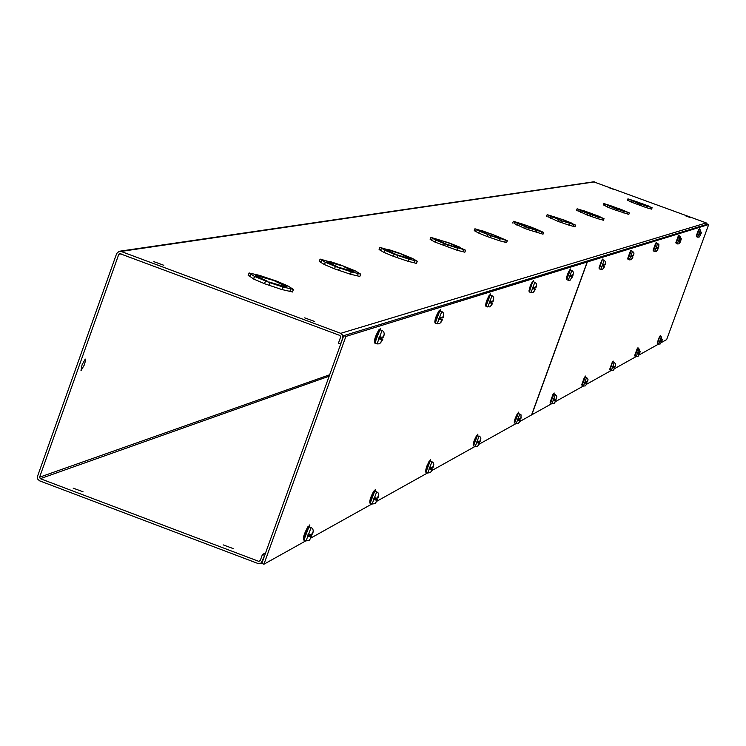 <?xml version="1.0" encoding="UTF-8"?>
<svg xmlns="http://www.w3.org/2000/svg" width="746" height="746" viewBox="0 0 746 746"><rect width="100%" height="100%" fill="white"/><g stroke="black" fill="none" stroke-linecap="round" stroke-linejoin="round"><path stroke-width="1.12" d="M659.8 336.399L660.247 335.672L660.154 336.427M699.263 228.789L698.918 229.386L699.263 228.789M637.504 348.475L637.979 347.692L637.867 348.494M678.646 235.736L679.065 235.093L678.981 235.755M612.671 361.903L613.203 361.073L613.081 361.95M653.44 250.982L656.48 242.842M584.864 376.954L585.451 376.049L585.321 377.019M632.58 257.1L630.65 256.531L632.673 257.072L632.216 258.592L632.99 256.96L631.172 256.363L633 256.96L631.088 259.822L627.992 259.394L631.265 250.777M553.513 393.925L554.157 392.946L554.026 394.019M602.367 259.645L602.917 258.862L602.843 259.739M661.273 342.582L666.663 339.579L708.7 224.518L587.335 261.958L531.767 414.823L551.826 403.633M555.322 401.684L583.307 386.074M586.58 384.246L611.216 370.501M614.294 368.785L636.133 356.607M639.042 354.984L658.522 344.12M587.335 261.958L585.852 261.529M708.7 224.518L707.618 224.126L585.89 261.426M85.258 359.068L85.548 360.486L84.317 364.934L80.969 370.743L82.041 364.878L85.258 359.068M83.058 491.782L73.155 488.145L83.058 491.782M233.088 548.543L223.147 544.869L233.088 548.543M608.391 187.479L613.454 189.325L608.391 187.479M685.527 215.818L690.6 217.673L685.518 215.818M153.844 261.641L163.794 265.268L153.844 261.641M304.666 317.852L314.653 321.507L304.666 317.852M646.605 205.43L652.116 207.733L645.495 205.644M651.603 209.132L646.484 207.686M623.6 210.475L629.363 212.918L616.177 208.591M629.363 212.908L628.822 214.4L613.641 209.486L607.132 206.903L607.673 205.42L615.366 208.265L603.887 203.555L610.881 205.793M597.984 216.107L604.036 218.681L596.604 216.368M604.036 218.681L603.458 220.247L597.677 218.643M569.291 222.401L575.66 225.143L561.393 220.732L551.313 216.275M575.66 225.143L575.063 226.803L568.956 225.152L557.915 221.338L547.89 216.704M536.943 229.507L543.657 232.435L535.18 229.843M543.666 232.426L543.013 234.197L527.758 229.526L524.69 228.397L525.333 226.644L517.668 223.53L526.807 226.924L517.771 222.998M500.174 237.582L507.28 240.716L490.234 235.27M507.289 240.716L506.609 242.599L499.522 240.762L486.914 236.435L478.69 233.069L474.251 230.663L475.752 231.092M458.035 246.833L465.569 250.218L447.19 244.39M464.851 252.213L457.046 250.236M409.228 257.556L412.314 258.358L417.266 261.221L408.845 259.132L406.551 258.051L410.869 258.899L397.31 254.964M417.284 261.212L416.473 263.403L407.941 261.259M352.065 270.108L355.45 270.966L360.654 274.108L351.357 271.87L348.914 270.695L353.716 271.591L338.833 267.348M359.814 276.44L350.499 274.248L334.497 268.84L335.364 266.49M284.189 285.028L287.937 285.932L293.402 289.42L283.032 287.024L280.403 285.746M292.497 291.956L281.96 289.551M264.765 555.211L261.128 563.081L257.976 563.491L39.538 480.816L37.626 479.025L37.496 476.396L116.674 253.481L119.127 251.299L121.02 251.43L340.745 333.322L342.684 335.131L342.796 337.779L340.568 343.981L338.432 343.179L340.661 336.978L339.971 335.476L119.621 253.537L118.791 254.265L39.603 477.198L329.667 374.772M329.145 376.198L40.293 478.68L39.603 477.198M264.55 555.322L262.424 554.52L260.214 560.675L258.741 561.346L40.293 478.68M707.357 224.201L706.248 222.914L593.611 181.819L119.602 251.225M265.641 552.767L262.424 554.52M647.957 206.344L639.592 203.602L646.996 206.288L646.484 207.696L631.041 202.017L631.554 200.609L638.865 203.313L627.918 198.856L634.538 200.982M631.051 202.017L628.552 200.609M607.141 206.894L604.549 205.392M599.411 217.142L590.011 214.102L598.245 217.086L597.677 218.653L587.363 215.081L577.824 210.726M527.758 229.526L528.392 227.754L525.333 226.635L524.69 228.397L514.125 223.436M447.208 244.343L457.764 248.222L457.037 250.246L434.89 242.058L435.627 240.035L446.089 243.933L435.925 239.429M434.899 242.049L430.153 239.419L431.757 239.858M397.329 254.908L408.724 259.095L407.931 261.277L393.375 256.316L384.059 252.437L379.089 249.556L380.796 250.022M338.619 270.341L339.467 267.963L335.355 266.462L334.497 268.84L324.379 264.55L319.251 261.445L321.097 261.921M285.709 286.958L269.213 282.035L282.883 286.986L281.951 289.579L264.522 283.713L253.659 279.051L254.591 276.449L267.935 281.466L255.468 275.703M253.668 279.032L250.013 276.468L250.908 273.987L250.013 276.468M250.022 276.44L248.176 275.554L250.162 276.048M647.994 206.241L645.495 205.635M646.558 207.714L647.062 206.306M650.27 208.721L650.782 207.313M646.623 205.392L641.206 203.266L646.558 205.402M648.442 205.971L646.577 205.364M634.594 201L648.442 205.961M628.514 200.721L629.027 199.322M630.985 201.989L631.498 200.59M639.686 205.364L640.199 203.956L637.755 203.061L637.243 204.469L637.755 203.071L631.554 200.609M646.996 206.288L640.199 203.956M623.47 212.899L624.01 211.416M627.414 213.953L627.955 212.47M623.609 210.437L625.111 211.332M617.921 208.218L625.111 211.323M617.93 208.19L623.544 210.456M610.946 205.812L623.563 210.419M604.502 205.523L605.043 204.05M607.067 206.875L607.608 205.392M616.215 210.428L616.755 208.945L614.182 208.003L613.641 209.486L614.182 208.013L607.673 205.42M623.386 212.88L623.926 211.398L616.755 208.945M616.187 208.563L623.926 211.398M599.448 217.021L596.604 216.359M597.76 218.681L598.329 217.114M601.966 219.781L602.535 218.214M597.994 216.051L591.951 213.692L597.928 216.079M600.045 216.694L597.947 216.032M582.943 210.4L600.045 216.685M584.622 211.174L582.943 210.391M584.64 211.137L591.149 213.365L584.556 211.155M577.768 210.876L578.337 209.309L577.124 208.787L584.575 211.118M580.444 212.302L581.013 210.736L578.337 209.309M580.509 212.33L581.078 210.764L589.2 213.776L581.078 210.26L583.139 211.407L581.013 210.736M590.077 216.07L590.645 214.503L587.932 213.505L587.363 215.081L587.932 213.515L581.078 210.764M598.245 217.086L590.645 214.503M568.956 225.152L569.562 223.492M573.46 226.308L574.066 224.658M569.31 222.345L570.904 223.371M555.145 217.17L564.274 220.117L571.492 223.017L562.922 219.837L570.914 223.352M555.155 217.133L562.074 219.492L555.071 217.151M547.825 216.862L548.431 215.212L547.154 214.652L555.089 217.105M550.604 218.391L551.21 216.732L548.431 215.212M553.476 217.44L551.21 216.732M553.476 217.431L551.341 216.219M550.679 218.419L551.285 216.76M557.924 221.338L558.521 219.688L557.915 221.338M560.796 222.392L561.393 220.732M568.872 225.124L569.468 223.464M538.435 230.71L535.19 229.833M536.458 232.454L537.101 230.691M541.316 233.675L541.95 231.913M536.961 229.442L538.612 230.542M530.247 226.793L538.621 230.523M530.257 226.756L536.878 229.479M521.902 223.94L536.906 229.423M521.911 223.893L529.287 226.402L521.827 223.921M514.059 223.623L514.693 221.86L513.351 221.264L521.846 223.865M516.95 225.255L517.593 223.492L514.693 221.86M520.018 224.248L517.593 223.492M520.018 224.238L517.799 222.933M517.025 225.292L517.668 223.53M536.365 232.426L537.008 230.663L528.392 227.754M538.491 230.561L527.786 227.278L537.008 230.663M499.522 240.762L500.202 238.869M504.772 242.049L505.452 240.165M500.202 237.508L501.89 238.692L492.994 234.645L500.109 237.554M482.149 230.682L500.137 237.48M484.126 231.624L482.158 230.673M484.145 231.577L492.043 234.244L484.042 231.605M475.678 231.297L476.358 229.414L474.932 228.78L484.061 231.549M478.69 233.069L479.37 231.176L476.358 229.414M478.773 233.097L479.454 231.213L489.208 234.841L480.321 230.803L481.981 231.969L479.37 231.176M490.187 237.629L490.868 235.745L479.454 231.213M487.595 234.542L486.914 236.435L487.604 234.561M499.419 240.725L500.1 238.841L490.868 235.745M490.253 235.223L500.1 238.841M457.149 250.283L457.876 248.259M462.865 251.644L463.592 249.621M458.063 246.749L459.816 248.045M450.435 243.7L459.834 248.008M450.453 243.653L457.969 246.805M460.776 247.569L457.997 246.721M440.821 240.445L448.626 242.711L460.776 247.551M440.849 240.38L449.344 243.243L440.737 240.417M434.806 242.021L435.543 239.988L430.88 237.396L440.755 240.352M431.664 240.109L432.391 238.095M438.359 240.846L435.543 239.988M438.368 240.837L435.906 239.373M443.6 245.639L444.318 243.634L435.627 240.035M447.096 246.935L447.824 244.902L444.327 243.606M457.764 248.222L447.824 244.902M408.053 261.314L408.845 259.132M414.328 262.769L415.112 260.578M409.265 257.454L411.074 258.871M401.096 254.162L411.093 258.825M401.115 254.106L409.162 257.519M412.221 258.33L409.2 257.426M390.69 250.647L388.48 249.518L399.185 253.071L412.23 258.312M390.717 250.572L399.912 253.659L390.596 250.619M380.693 250.302L381.467 248.157L379.873 247.383L390.624 250.544M383.976 252.39L384.759 250.208L381.486 248.12M384.059 252.437L384.843 250.246L396.126 254.461L385.346 249.444L387.836 251.113L384.759 250.208M397.161 257.706L397.954 255.524L394.158 254.134L393.375 256.316L394.177 254.125L384.843 250.246M408.724 259.095L397.954 255.524M350.499 274.248L351.357 271.87M357.446 275.796L358.294 273.428M352.112 269.996L353.958 271.563M343.3 266.406L353.986 271.497M343.328 266.341L351.991 270.071M355.348 270.938L352.037 269.959M331.961 262.601L329.601 261.361L341.286 265.212L355.357 270.919M331.998 262.517L342.022 265.856L327.056 261.576L331.858 262.573M324.379 264.55L325.228 262.172L320.099 259.076L331.895 262.489M320.976 262.256L321.796 259.953L320.976 262.256M324.473 264.597L325.331 262.219L337.546 266.798L326.841 261.613L328.604 263.161L325.228 262.172M335.355 266.462L325.331 262.219M350.368 274.211L351.226 271.833L339.467 267.963M338.861 267.282L351.226 271.833M285.811 286.669L280.412 285.727M282.1 289.625L283.032 287.024M289.868 291.276L290.791 288.683M284.235 284.879L287.051 286.874L286.119 286.641M274.687 280.953L286.147 286.548M274.715 280.869L284.105 284.981M259.701 275.451L277.008 281.251L287.835 285.886L284.161 284.841M262.238 276.803L259.711 275.423M262.275 276.701L273.297 280.337L256.717 275.694L262.126 276.766M253.556 278.995L254.489 276.402L249.099 272.961L259.571 275.377L262.154 276.663M255.57 275.414L258.228 277.465L254.489 276.402M269.026 285.364L269.959 282.762L254.591 276.449M264.55 283.694L265.464 281.158M282.883 286.986L269.959 282.762M517.883 413.209L518.61 412.137L518.47 413.34M569.991 269.8L570.597 268.952L570.531 269.921M477.03 435.328L477.86 434.135L477.72 435.487M532.858 281.447L533.549 280.515L533.483 281.606M429.733 460.935L430.684 459.611L430.545 461.149M489.852 294.931L490.635 293.915L490.579 295.146M374.333 490.933L375.434 489.441L375.294 491.213M439.45 310.746L440.364 309.609L440.317 311.017M308.536 526.564L309.842 524.858L309.711 526.937M379.555 329.546L380.637 328.249L380.609 329.891M519.803 421.499L531.581 414.925L587.167 262.014L345.874 336.446L263.935 564.218L305.823 540.85M311.11 537.903L371.909 503.988M376.702 501.321L427.551 472.955M431.934 470.512L475.043 446.462M479.081 444.206L516.055 423.588M263.935 564.218L261.809 563.417L343.729 335.653L345.874 336.446M587.167 262.014L585.722 261.482L343.729 335.653M382.959 337.052L383.603 337.033M380.619 338.115L382.838 339.253L379.882 338.358L380.982 337.127M374.315 341.882L378.53 330.18M381.793 339.607L378.604 338.768L382.027 339.533L381.42 341.873L382.801 339.271M383.341 337.192L383.714 335.504L382.567 337.444L379.388 336.605L378.604 338.768M382.567 339.355L381.663 341.211L382.027 339.533M312.005 533.996L312.667 533.875M309.73 534.826L311.893 536.104L308.928 535.274L309.898 534.397M303.361 538.836L307.548 527.208M310.746 536.756L307.529 536.048L308.331 535.6L311.007 536.607L310.429 538.864L311.856 536.141M312.369 534.136L312.705 532.541L311.52 534.612L308.303 533.903L307.529 536.048M311.595 536.281L310.662 538.202L311.007 536.607M308.704 535.74L308.928 535.274M442.63 317.628L443.161 317.619M440.392 318.607L442.453 319.642L439.776 318.812L440.755 317.619M434.704 322.03L438.564 311.324M441.585 319.931L438.713 319.157L441.781 319.866L441.203 322.02L442.434 319.661M442.947 317.749L443.31 316.201L442.303 317.955L439.431 317.181L438.713 319.157M442.229 319.726L441.427 321.414L441.781 319.866M377.56 497.75L378.119 497.657M375.387 498.533L377.411 499.68L374.716 498.906L375.583 498.011M369.643 502.151L373.485 491.521M376.45 500.221L373.55 499.55L374.222 499.177L376.665 500.1L376.115 502.17L377.373 499.708M377.868 497.862L378.203 496.388L377.159 498.253L374.259 497.591L373.55 499.55M377.159 499.829L376.329 501.573L376.665 500.1M490.7 302.195L492.64 303.137L490.187 302.363L491.064 301.216M485.525 305.319L489.087 295.472M491.903 303.38L489.283 302.662L492.071 303.324L491.521 305.31L492.612 303.146M493.106 301.384L493.46 299.957L492.556 301.561L489.945 300.834L489.283 302.662M492.444 303.202L491.717 304.76L492.071 303.324M432.764 467.22L433.23 467.145M430.684 467.966L432.577 469.001L430.116 468.283L430.908 467.388M425.453 471.267L428.997 461.466M431.766 469.467L429.127 468.833L431.953 469.365L431.421 471.276L432.549 469.029M433.025 467.322L433.351 465.952L432.419 467.649L429.78 467.024L429.127 468.833M432.372 469.131L431.626 470.726L431.953 469.365M535.665 287.331L536.607 285.336L536.365 283.471L533.213 281.522M533.642 288.18L535.451 289.047L533.194 288.329L533.996 287.219M528.877 291.071L532.187 281.932M534.817 289.262L532.42 288.581L534.966 289.215L534.444 291.061L535.432 289.056M535.898 287.424L536.243 286.091L535.432 287.574L533.026 286.893L532.42 288.581M535.292 289.103L534.63 290.539L534.966 289.215M477.897 441.874L479.669 442.816L477.403 442.145L478.121 441.25M473.095 444.905L476.386 435.823M478.979 443.217L476.554 442.611L479.137 443.124L478.634 444.914L479.65 442.835M480.098 441.25L480.424 439.972L479.585 441.539L477.16 440.933L476.554 442.611M479.492 442.928L478.82 444.402L479.137 443.124M569.646 276.44L571.995 277.036L569.646 276.44L570.214 274.864L572.434 275.498L573.348 273.642L572.639 275.293M570.709 276.085L572.415 276.887L570.317 276.216L571.054 275.153M572.984 275.321L573.469 272.197L571.856 270.425L568.256 280.244L570.214 280.16L571.865 277.074M566.307 278.771L569.394 270.257M572.434 275.498L573.17 274.127L572.844 275.367M572.275 276.943L571.669 278.277L571.995 277.036M517.5 419.979L519.738 420.548L517.5 419.979L518.069 418.413L520.307 418.982L521.24 417.061L520.559 418.655M518.666 419.336L520.344 420.203L518.237 419.569L518.908 418.692M514.227 422.133L517.304 413.666M520.307 418.982L521.072 417.536L520.755 418.73M520.195 420.296L519.57 421.667L519.878 420.474M604.875 264.793L605.687 262.07L604.185 260.242M603.029 265.539L604.642 266.285L602.693 265.651L603.374 264.625M600.791 269.418L602.6 269.343L604.642 266.285L603.794 268.028L604.167 266.443L602.106 265.846L604.167 266.443M598.945 268.038L601.836 260.074M605.062 264.858L605.379 263.692L604.698 264.979L602.637 264.373L602.106 265.846M604.521 266.331L603.962 267.572L604.279 266.415M556.05 399.026L556.842 396.35L555.36 394.531M554.241 399.67L555.826 400.481L553.868 399.875L554.483 399.017M550.119 402.28L553 394.345M555.294 400.779L553.215 400.238L555.416 400.714L554.959 402.28L555.807 400.49M556.227 399.091L556.525 397.972L555.826 399.315L553.746 398.774L553.215 400.238M555.686 400.555L555.117 401.833L555.416 400.714M630.65 256.531L631.153 255.141L633.084 255.719L633.858 254.097L633.233 255.552M631.47 256.26L631.797 255.365M627.647 258.601L630.379 251.113M633.084 255.719L633.699 254.517L633.401 255.617M632.897 256.997L632.375 258.163L632.673 257.072M587.27 381.756L588.025 379.248L586.617 377.523M585.545 382.362L587.046 383.118L585.209 382.549L585.787 381.71M583.428 386.102L585.47 385.831L587.046 383.118L586.244 384.805L586.58 383.379L584.64 382.866L586.58 383.379M581.693 384.805L584.407 377.345M587.428 381.812L587.717 380.749L587.083 382.008L585.144 381.486L584.64 382.866M586.925 383.192L586.393 384.386L586.692 383.323M655.958 248.269L657.851 248.782L655.958 248.269L656.433 246.963L658.242 247.504L658.96 245.984L658.373 247.364M656.685 248.036L658.14 248.688L656.415 248.12L657.002 247.168M653.104 250.236L655.678 243.168M658.242 247.504L658.811 246.376L658.522 247.42M658.047 248.726L657.562 249.826L657.851 248.782M612.494 367.461L614.322 367.955L612.494 367.461L612.97 366.165L614.797 366.659L615.525 365.083L614.965 366.435M613.305 367.023L614.732 367.722L613.007 367.181L613.548 366.361M609.687 369.307L612.252 362.276M614.797 366.659L615.385 365.484L615.105 366.491M614.629 367.787L614.135 368.906L614.415 367.909M678.543 240.902L680.324 241.396L678.543 240.902L678.991 239.671L680.697 240.184L681.368 238.739L680.818 240.053M679.196 240.688L680.576 241.312L678.953 240.771L679.503 239.848M675.82 242.767L678.254 236.081M680.697 240.184L681.229 239.121L680.949 240.1M680.492 241.331L680.035 242.375L680.324 241.396M637.373 353.716L639.08 354.191L637.373 353.716L637.821 352.485L639.536 352.961L640.217 351.478L639.686 352.755M638.091 353.315L639.453 353.977L637.821 353.464L638.334 352.662M636.245 356.635L638.072 356.383L639.08 354.191M634.687 355.478L637.121 348.811M639.536 352.961L640.087 351.851L639.807 352.802M639.359 354.033L638.893 355.096L639.173 354.145M698.815 234.291L700.503 234.757L698.815 234.291L699.244 233.116L700.858 233.601L701.482 232.239L700.97 233.489M699.412 234.095L700.727 234.673L699.188 234.16L699.711 233.274M700.401 229.843L697.687 237.163L699.142 237.097L700.429 234.776M696.223 236.062L698.536 229.712M700.858 233.601L701.352 232.593L701.081 233.535M700.653 234.701L700.224 235.689L700.503 234.757M659.706 341.37L661.329 341.817L659.706 341.37L660.135 340.204L661.758 340.652L662.401 339.253L661.888 340.474M660.359 341.006L661.655 341.631L660.117 341.146L660.592 340.363M658.625 344.148L660.359 343.906L661.329 341.817M657.142 343.048L659.455 336.726M661.758 340.652L662.271 339.607L662 340.512M661.581 341.677L661.143 342.684L661.404 341.78M121.16 253.91L118.791 254.265M260.27 560.507L258.741 561.346M706.248 222.914L340.745 333.322M594.571 181.884L121.02 251.43M374.884 343.113L379.9 329.657M377.038 343.915L382.045 330.469M382.567 337.444L383.957 334.851L383.584 337.117M303.93 540.067L308.975 526.732M306.065 540.869L311.119 527.543M311.52 534.612L312.947 531.889L312.63 533.996M435.226 323.158L439.795 310.849M437.193 323.885L441.763 311.586M442.303 317.955L443.525 315.595L443.143 317.684M370.165 503.28L374.762 491.064M372.123 504.016L376.711 491.81M377.159 498.253L378.418 495.792L378.082 497.741M486 306.364L490.206 295.024M487.809 307.035L492.015 295.696M492.556 301.561L493.656 299.398L493.582 300.368L493.684 297.318L492.714 296.059L489.674 294.959M425.929 472.302L430.153 461.047M427.738 472.983L431.953 461.727M432.419 467.649L433.547 465.401L433.212 467.22M529.324 292.031L532.737 281.466M531.003 292.656L534.863 282.109M535.432 287.574L536.43 285.578L536.048 287.378M473.533 445.866L477.44 435.422M475.211 446.49L479.109 436.046M479.585 441.539L480.611 439.459L480.256 441.156M566.718 279.666L570.345 269.865M514.647 423.029L518.274 413.293M520.326 420.222L519.393 422.143L519.738 420.548M516.204 423.616L519.831 413.871M602.703 259.683L604.167 260.223L600.772 269.418L599.299 268.877L602.311 259.655M604.698 264.979L605.538 263.245L605.165 264.821M550.501 403.12L553.896 393.991M551.965 403.661L555.332 394.503L553.355 393.972M555.826 399.315L556.684 397.525L556.339 399.026M629.372 259.897L632.58 251.271L631.2 250.759M582.057 385.589L585.246 377.01M584.631 377.056L582.02 385.598L583.391 386.111L586.598 377.495L584.743 376.991M587.083 382.008L587.876 380.329L587.54 381.756M658.131 248.688L657.413 250.218L657.767 248.81M654.746 251.458L657.748 243.317M610.032 370.053L612.569 361.941M614.723 367.731L613.986 369.307L614.322 367.955M611.328 370.529L614.294 362.416L615.637 363.899L615.208 366.426M676.146 243.466L678.981 235.764M680.576 241.312L679.904 242.748L680.24 241.415M680.576 241.303L678.888 243.858L677.359 243.923L680.193 236.212L681.023 240.072M635.014 356.178L637.858 348.503M637.317 348.55L634.986 356.178L636.217 356.635L639.052 348.941L639.9 352.755M697.687 237.163L696.512 236.724L699.207 229.404M657.45 343.71L658.597 344.148L661.282 336.847L662.084 340.465M659.641 336.474L657.431 343.72L659.744 336.427M652.116 207.733L651.603 209.141M465.588 250.208L464.851 252.232M360.682 274.099L359.824 276.468M293.43 289.411L292.507 292.003M262.126 562.531L261.128 563.081M627.918 198.856L627.414 200.254M603.887 203.555L603.346 205.038M577.124 208.787L576.555 210.353M547.154 214.652L546.557 216.312M513.351 221.273L512.716 223.026M474.932 228.789L474.251 230.663M430.88 237.405L430.153 239.419M444.308 243.625L443.581 245.648M379.873 247.383L379.089 249.556M320.099 259.086L319.251 261.445M249.099 272.971L248.176 275.554M265.445 281.121L264.522 283.713M379.229 329.564L382.512 330.655L383.761 331.867L384.293 333.975L383.612 337.089M379.033 329.629C375.182 336.269 373.765 340.763 374.8 343.113L376.944 343.915L379.677 343.803L382.838 339.253M308.07 526.657L311.558 527.683L312.788 528.905L313.311 531.012L312.667 533.959M307.893 526.76C304.06 533.782 302.699 538.23 303.799 540.085L305.935 540.887L309.236 540.449L311.893 536.104M439.207 310.774L442.425 311.912L443.413 313.012L443.814 314.877L443.171 317.665M439.03 310.83C435.673 316.472 434.386 320.575 435.16 323.158L439.608 323.783L442.453 319.642M373.96 491.017L376.646 491.726L378.213 492.985L378.735 494.654L378.119 497.713M373.802 491.11C370.51 497.06 369.261 501.116 370.063 503.298L372.021 504.026L375.024 503.625L377.411 499.68M489.516 295.006C486.467 300.2 485.282 303.986 485.954 306.364L490.038 306.942L492.64 303.137M429.444 461.009L431.906 461.662L433.426 462.949L433.818 464.739L433.23 467.192M429.295 461.084L426.535 466.744L425.369 471.864L427.654 472.992L430.414 472.619L432.577 469.001M532.588 281.512C530.173 285.326 529.073 288.833 529.287 292.031L533.073 292.563L535.451 289.047M476.797 435.394L480.359 436.997L480.853 438.592L480.284 441.147M476.657 435.468C473.747 440.998 472.684 444.467 473.477 445.875L475.146 446.5L477.692 446.155L479.669 442.816M569.907 269.819L571.884 270.416M568.256 280.244L566.69 279.666C566.326 277.232 567.361 273.959 569.767 269.856M517.687 413.265L521.053 414.841L520.913 418.646M517.556 413.34C514.703 419.01 513.714 422.245 514.591 423.038L516.157 423.625L518.517 423.299L520.344 420.203M602.181 259.701L599.299 268.877M553.234 394.037L550.464 403.12L554.138 403.372L555.826 400.481M632.561 251.253L633.997 253.015L633.503 255.58M630.706 250.759L627.992 259.394M655.986 242.842L653.421 250.982L656.349 251.383L658.14 248.688M656.433 242.823L658.914 244.39L658.615 247.383M612.466 361.996L610.004 370.053L613.259 370.268L614.732 367.722M614.322 362.407L613.025 361.931M678.655 235.736L680.203 236.212M677.359 243.923L676.128 243.476L678.552 235.764M637.42 348.503L639.07 348.941M699.216 229.404L700.382 229.833L701.156 233.507M698.815 229.414L696.512 236.724M661.31 336.847L660.135 336.418"/></g></svg>
